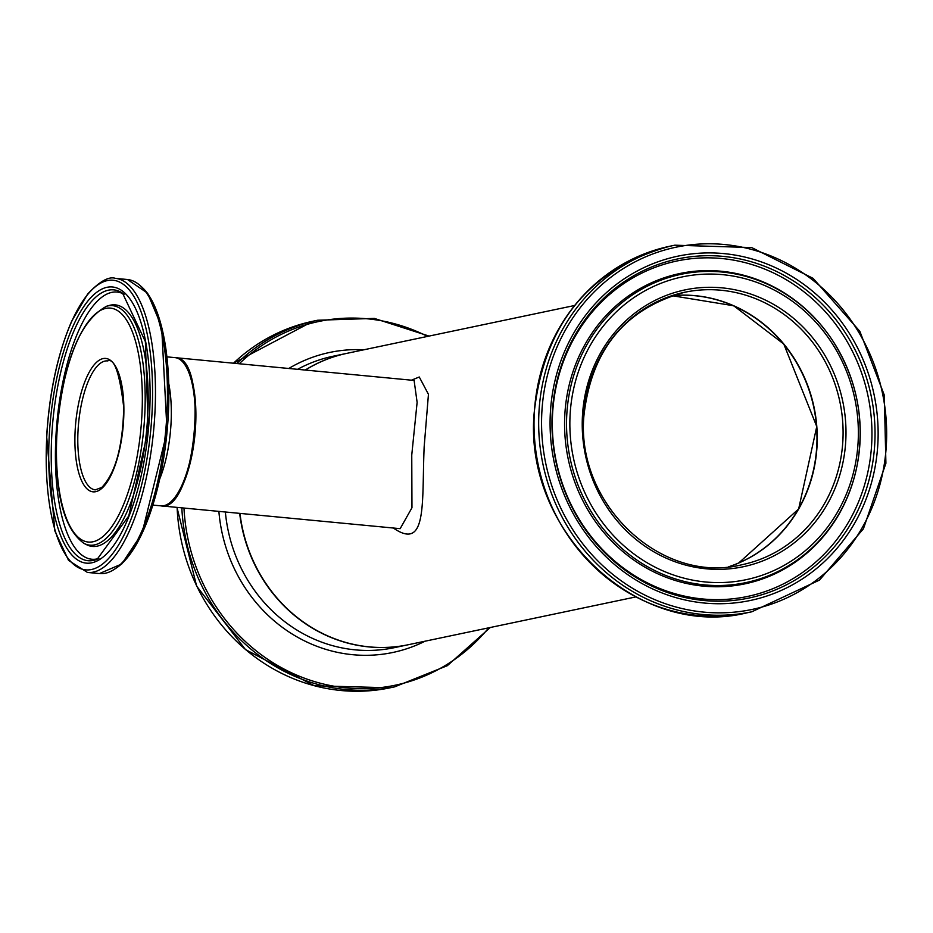 <?xml version="1.0" encoding="UTF-8"?>
<svg xmlns="http://www.w3.org/2000/svg" width="933" height="933" viewBox="0 0 933 933"><rect width="100%" height="100%" fill="white"/><g stroke="black" fill="none" stroke-linecap="round" stroke-linejoin="round"><path stroke-width="1.4" d="M393.329 528.02C427.501 551.543 421.739 502.887 424.153 446.93L428.445 394.321L419.267 376.99L411.453 380.174M239.956 513.395A148.895 138.352 78.1 0 0 408.281 644.726L635.816 596.922M574.588 305.499L347.053 353.315A148.895 138.352 78.1 0 0 305.359 370.063M171.754 500.939A73.695 26.147 -84.6 0 0 194.717 434.288A73.695 26.147 -84.6 0 0 184.769 364.511M175.404 357.677A74.442 26.416 95.4 0 1 175.742 357.701A74.442 26.416 95.4 0 1 195.592 426.159A74.442 26.416 95.4 0 1 161.607 505.919A74.442 26.416 95.4 0 1 161.269 505.884M414.112 380.501L417.121 402.345L411.756 455.001L411.966 507.739L400.164 528.673L161.607 505.919M671.783 295.726A139.215 129.36 -101.9 0 1 813.786 407.383A139.215 129.36 -101.9 0 1 728.72 566.751M78.057 430.323A64.762 22.987 95.4 0 1 107.622 360.919C114.281 357.782 119.646 373.2 123.716 407.196C122.876 446.184 115.575 472.914 101.825 487.411L95.318 489.872A64.762 22.987 95.4 0 1 78.057 430.323M175.054 357.631A74.442 26.416 95.4 0 1 194.286 434.253A74.442 26.416 95.4 0 1 160.919 505.849C195.149 513.547 210.112 356.546 175.054 357.631L166.949 356.861M159.66 479.107A74.442 26.416 -84.6 0 0 168.768 383.65M75.165 430.288A67.001 23.78 -84.6 0 0 108.286 480.285A67.001 23.78 -84.6 0 0 114.724 365.025A67.001 23.78 -84.6 0 0 75.165 430.288M56.913 434.125A117.5 41.693 95.4 0 1 126.282 319.681A117.5 41.693 95.4 0 1 114.981 521.792A117.5 41.693 95.4 0 1 56.913 434.125M46.802 436.247A145.466 51.618 95.4 0 1 132.684 294.56A145.466 51.618 95.4 0 1 118.689 544.79A145.466 51.618 95.4 0 1 46.802 436.247M87.445 572.43A147.694 52.411 -84.6 0 0 153.642 430.37A147.694 52.411 -84.6 0 0 115.494 278.372C108.858 276.145 99.574 281.369 87.632 294.058L71.748 321.069C57.823 353.187 49.461 391.603 46.65 436.329L54.837 530.912L68.575 560.43L87.445 572.43L99.434 573.573A147.694 52.411 95.4 0 0 165.631 431.512A147.694 52.411 95.4 0 0 127.483 279.515L147.577 293.16L161.642 326.76L167.065 431.652L141.909 533.641L121.745 563.975L99.434 573.573M49.251 435.734A138.702 49.216 -84.6 0 0 117.791 539.227A138.702 49.216 -84.6 0 0 131.133 300.636A138.702 49.216 -84.6 0 0 49.251 435.734M114.782 568.967A146.224 51.886 -84.6 0 0 167.065 431.652A146.224 51.886 -84.6 0 0 141.676 286.932M84.04 543.414A120.299 42.685 -84.6 0 0 143.705 429.425A120.299 42.685 -84.6 0 0 106.654 306.211C79.2 321.022 62.558 363.695 56.715 434.23C54.382 492.227 63.491 528.626 84.04 543.414L86.512 544.674A121.325 43.046 -84.6 0 0 146.691 429.716A121.325 43.046 -84.6 0 0 109.324 305.441L106.654 306.211M51.77 435.688A136.031 48.271 95.4 0 1 122.538 293.125L145.385 341.63L148.195 429.856L128.766 515.961L97.149 559.275A136.031 48.271 95.4 0 1 51.77 435.688M124.101 294.257A134.189 47.618 -84.6 0 0 55.957 435.874A134.189 47.618 -84.6 0 0 98.898 558.459M728.86 566.739A139.215 129.36 78.1 0 0 814.054 407.324A139.215 129.36 78.1 0 0 671.912 295.679L733.723 305.767L783.802 344.067L816.76 426.544L798.648 508.963L738.609 563.066M583.731 416.141A139.215 129.36 -101.9 0 1 684.67 292.262A139.215 129.36 -101.9 0 1 839.898 401.901A139.215 129.36 -101.9 0 1 741.922 564.733C661.649 585.003 575.871 504.52 583.883 416.071C591.23 350.038 624.83 308.765 684.67 292.262M582.46 415.768A141.443 131.436 78.1 0 0 773.13 556.266A141.443 131.436 78.1 0 0 786.729 312.952A141.443 131.436 78.1 0 0 582.46 415.768M570.11 414.59A154.715 143.775 -101.9 0 1 793.54 302.117A154.715 143.775 -101.9 0 1 778.658 568.267A154.715 143.775 -101.9 0 1 570.11 414.59M541.863 411.896A185.072 171.975 -101.9 0 1 809.133 277.358A185.072 171.975 -101.9 0 1 791.324 595.721A185.072 171.975 -101.9 0 1 541.863 411.896M538.971 411.873A187.3 174.051 78.1 0 0 751.811 611.791L819.536 580.058L863.41 528.801L885.907 463.281L884.274 395.079L859.853 331.332L813.133 278.372L751.66 247.56L674.781 245.192A187.3 174.051 78.1 0 0 538.971 411.873M534.317 412.853A187.3 174.051 -101.9 0 1 670.127 246.172C589.341 268.506 544.021 324.089 534.166 412.922C523.378 531.74 638.732 640.073 747.158 612.771A187.3 174.051 -101.9 0 1 534.317 412.853M550.365 412.713A175.929 163.485 78.1 0 0 787.51 587.452A175.929 163.485 78.1 0 0 804.433 284.822A175.929 163.485 78.1 0 0 550.365 412.713M566.798 414.497A157.514 146.376 78.1 0 0 694.992 583.65A157.514 146.376 78.1 0 0 857.567 462.931A157.514 146.376 78.1 0 0 831.513 338.901A157.514 146.376 78.1 0 0 671.62 276.646A157.514 146.376 78.1 0 0 566.798 414.497M564.827 414.614A158.54 147.332 78.1 0 0 693.86 584.874A158.54 147.332 78.1 0 0 857.485 463.374L857.567 462.931C864.996 418.206 856.307 376.862 831.513 338.901L831.256 338.539A158.54 147.332 78.1 0 0 670.337 275.876A158.54 147.332 78.1 0 0 564.827 414.614M552.254 413.074A173.246 160.989 -101.9 0 1 802.45 287.131A173.246 160.989 -101.9 0 1 785.796 585.154A173.246 160.989 -101.9 0 1 552.254 413.074M552.604 413.529A171.404 159.286 78.1 0 0 783.662 583.778A171.404 159.286 78.1 0 0 800.141 288.927A171.404 159.286 78.1 0 0 552.604 413.529M239.676 513.36A148.895 138.352 78.1 0 0 408.013 644.785A148.895 138.352 78.1 0 0 408.153 644.75L394.146 647.7A148.895 138.352 -101.9 0 1 225.366 511.995M297.592 369.316A148.895 138.352 -101.9 0 1 332.918 356.278L346.924 353.339A148.895 138.352 78.1 0 0 346.784 353.362A148.895 138.352 78.1 0 0 305.208 370.051M233.507 363.205A187.3 174.051 -101.9 0 1 313.045 321.209L317.698 320.229A187.3 174.051 78.1 0 0 236.819 363.52M176.955 507.377L196.653 586.134L245.472 649.566L314.258 685.732L390.076 687.808A187.3 174.051 -101.9 0 1 177.107 507.4M181.83 507.844A187.3 174.051 78.1 0 0 394.729 686.828L447.304 665.695L490.28 627.501M239.245 363.753A185.83 172.687 -101.9 0 1 427.489 336.405M488.717 627.827A185.83 172.687 -101.9 0 1 301.476 677.066A185.83 172.687 -101.9 0 1 183.976 508.053M218.882 511.377A153.304 142.457 78.1 0 0 425.063 641.204M363.835 349.782A153.304 142.457 78.1 0 0 288.787 368.477M175.742 357.701L414.31 380.454M152.802 505.08L160.919 505.849M115.494 278.372L127.483 279.515M674.781 245.192L670.127 246.172M751.811 611.791L747.158 612.771M233.448 363.205L313.045 321.209M390.076 687.808L394.729 686.828M429.04 336.078L374.331 318.41L317.698 320.229"/></g></svg>
